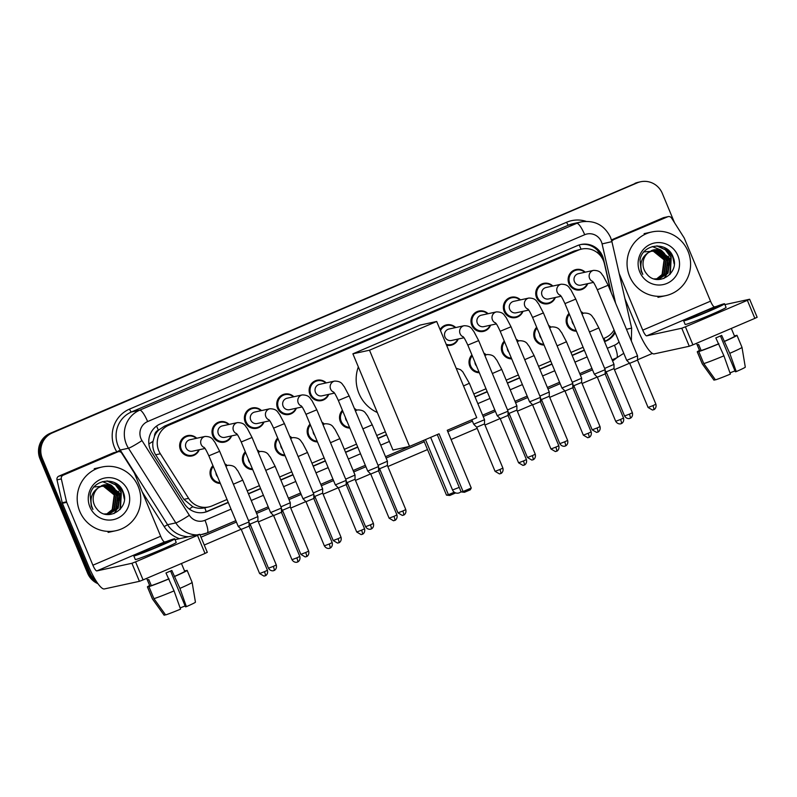 <?xml version="1.0" encoding="UTF-8"?>
<svg xmlns="http://www.w3.org/2000/svg" width="797" height="797" viewBox="0 0 797 797"><rect width="100%" height="100%" fill="white"/><g stroke="black" fill="none" stroke-linecap="round" stroke-linejoin="round"><path stroke-width="1.2" d="M544.062 345.041A10.431 10.162 -102.3 0 1 536.66 327.248M511.684 358.879A10.431 10.162 -102.3 0 1 504.282 341.086M479.316 372.717A10.431 10.162 -102.3 0 1 471.914 354.924M349.833 428.069A10.431 10.162 -102.3 0 1 342.421 410.286M317.455 441.907A10.431 10.162 -102.3 0 1 310.053 424.124M285.087 455.754A10.431 10.162 -102.3 0 1 277.685 437.961M252.709 469.592A10.431 10.162 -102.3 0 1 245.307 451.799M220.341 483.43A10.431 10.162 -102.3 0 1 212.938 465.637M576.43 331.203A10.431 10.162 -102.3 0 1 569.028 313.41M199.25 449.727A10.431 10.162 -102.3 0 1 180.451 449.777A10.431 10.162 -102.3 0 1 196.759 438.26M231.628 435.889A10.431 10.162 -102.3 0 1 212.819 435.929A10.431 10.162 -102.3 0 1 229.128 424.422M263.996 422.041A10.431 10.162 -102.3 0 1 245.197 422.091A10.431 10.162 -102.3 0 1 261.506 410.585M296.374 408.203A10.431 10.162 -102.3 0 1 277.565 408.253A10.431 10.162 -102.3 0 1 293.874 396.737M328.743 394.366A10.431 10.162 -102.3 0 1 309.943 394.415A10.431 10.162 -102.3 0 1 326.252 382.899M522.971 311.338A10.431 10.162 -102.3 0 1 504.172 311.388A10.431 10.162 -102.3 0 1 520.481 299.871M555.35 297.5A10.431 10.162 -102.3 0 1 536.54 297.55A10.431 10.162 -102.3 0 1 552.849 286.033M490.603 325.176A10.431 10.162 -102.3 0 1 471.794 325.226A10.431 10.162 -102.3 0 1 488.103 313.709M458.225 339.014A10.431 10.162 -102.3 0 1 446.569 345.211M587.718 283.662A10.431 10.162 -102.3 0 1 568.919 283.702A10.431 10.162 -102.3 0 1 585.227 272.195M610.781 291.582L604.465 263.907A19.556 19.048 77.7 0 0 603.429 260.669A19.556 19.048 77.7 0 0 581.75 249.053A19.556 19.048 77.7 0 0 578.393 250.119L168.795 425.219A19.556 19.048 77.7 0 0 160.346 453.772L188.61 498.354A19.556 19.048 77.7 0 0 208.724 506.942A19.556 19.048 77.7 0 0 212.082 505.876L227.025 499.49M154.508 436.158A19.556 19.048 -102.3 0 1 158.673 430.051L158.364 430.181A6.515 6.346 77.7 0 0 154.508 436.158L153.034 441.339C152.277 446.171 153.144 450.654 155.654 454.788L183.918 499.37L192.794 506.753C196.729 508.376 200.714 508.735 204.749 507.809A19.556 4.354 -113.1 0 1 206.214 511.714M581.75 249.053L574.049 251.065L164.451 426.166L158.673 430.051M603.299 338.625L605.192 337.818A19.556 19.048 77.7 0 0 614.059 329.978M247.209 490.852L259.394 485.652M279.588 477.014L291.772 471.804M311.956 463.177L324.14 457.966M344.324 449.339L356.518 444.128M376.702 435.501L385.359 431.805M473.817 393.987L486.001 388.777M506.185 380.149L518.369 374.939M538.563 366.311L550.747 361.101M570.931 352.473L583.115 347.263M548.605 325.425A10.431 10.162 -102.3 0 1 550.886 327.109M516.237 339.263A10.431 10.162 -102.3 0 1 518.508 340.947M483.859 353.101A10.431 10.162 -102.3 0 1 486.14 354.785M354.376 408.462A10.431 10.162 -102.3 0 1 356.648 410.136M322.008 422.3A10.431 10.162 -102.3 0 1 324.279 423.974M289.63 436.138A10.431 10.162 -102.3 0 1 291.911 437.812M257.262 449.976A10.431 10.162 -102.3 0 1 259.533 451.65M224.884 463.814A10.431 10.162 -102.3 0 1 227.165 465.488M580.983 311.587A10.431 10.162 -102.3 0 1 583.255 313.261M440.064 329.589A10.431 10.162 -102.3 0 1 455.735 327.547M611.15 292.459L603.598 259.364A19.556 19.048 77.7 0 0 602.562 256.116A19.556 19.048 77.7 0 0 580.874 244.51A19.556 19.048 77.7 0 0 577.516 245.576L160.317 423.924A19.556 19.048 77.7 0 0 151.858 452.477L184.366 503.744A19.556 19.048 77.7 0 0 204.48 512.341A19.556 19.048 77.7 0 0 207.838 511.276L228.291 502.528M580.296 244.639A19.556 19.048 -102.3 0 1 601.406 256.375A19.556 19.048 -102.3 0 1 601.904 257.72M95.879 580.595A19.556 19.048 -102.3 0 1 89.892 572.664L42.331 458.424A19.556 19.048 -102.3 0 1 52.353 432.891L637.271 182.842A19.556 19.048 -102.3 0 1 640.629 181.766A19.556 19.048 -102.3 0 1 662.307 193.382L674.501 222.672M652.424 353.43L637.53 359.806M629.57 363.203L614.457 369.669M606.666 372.996L605.152 373.644M597.202 377.041L582.089 383.506M574.288 386.834L572.784 387.481M564.834 390.879L549.711 397.344M541.92 400.672L540.416 401.319M532.456 404.717L517.343 411.182M509.552 414.51L508.038 415.157M500.088 418.555L484.965 425.02M477.174 428.348L451.062 439.516M427.511 449.578L387.85 466.534M380.059 469.871L378.555 470.509M370.595 473.916L355.482 480.372M347.691 483.709L346.177 484.347M338.227 487.754L323.114 494.21M315.313 497.547L313.809 498.185M305.859 501.592L290.736 508.058M282.945 511.385L281.441 512.033M273.481 515.43L258.367 521.896M250.577 525.223L249.062 525.871M241.112 529.268L204.251 545.028M97.981 583.703A19.556 19.048 -102.3 0 1 87.58 573.163L40.029 458.923A19.556 19.048 -102.3 0 1 50.042 433.389L636.116 183.091A19.556 19.048 -102.3 0 1 639.473 182.025A19.556 19.048 -102.3 0 0 636.116 183.091L51.197 433.14L637.271 182.842M40.029 458.923L41.185 458.673A19.556 19.048 -102.3 0 1 51.197 433.14A19.556 19.048 -102.3 0 0 41.185 458.673L88.736 572.913L41.185 458.673L42.331 458.424M97.085 582.438A19.556 19.048 -102.3 0 1 88.736 572.913A19.556 19.048 -102.3 0 0 97.085 582.438M604.564 341.674L606.089 341.026A19.556 19.048 77.7 0 0 615.204 332.738M248.475 493.901L260.669 488.691M280.853 480.063L293.037 474.853M313.221 466.225L325.405 461.015M345.589 452.377L357.783 447.177M377.967 438.539L386.625 434.843M475.082 397.026L487.266 391.815M507.45 383.188L519.644 377.977M539.828 369.35L552.012 364.139M572.196 355.512L584.38 350.301M228.211 502.319L206.682 511.525A19.556 19.048 -102.3 0 1 203.902 512.461M614.736 331.612A19.556 19.048 -102.3 0 1 604.933 341.275L604.485 341.465M584.301 350.092L572.107 355.303M551.923 363.93L539.738 369.141M519.554 377.768L507.37 382.978M487.186 391.616L474.992 396.816M386.535 434.634L377.878 438.34M357.694 446.968L345.509 452.178M325.325 460.805L313.131 466.016M292.947 474.643L280.763 479.854M260.579 488.481L248.395 493.692M634.96 183.34A19.556 19.048 -102.3 0 1 638.317 182.274L640.629 181.766M629.61 276.29A32.597 31.741 -102.3 0 1 651.896 231.947A32.597 31.741 -102.3 0 1 688.04 251.314A32.597 31.741 -102.3 0 1 665.754 295.647A32.597 31.741 -102.3 0 1 629.61 276.29M659.219 278.791L667.567 273.341L669.58 258.686L658.382 249.67L653.879 249.8M654.158 278.91L659.448 278.741L668.025 273.241L670.038 258.587L658.84 249.571L654.098 249.75L648.081 252.798A14.735 14.346 -102.3 0 0 646.596 273.72C657.037 288.125 680.17 273.212 673.226 257.451C668.165 240.863 642.741 243.195 640.011 259.862L641.147 271.259L642.8 274.397L641.515 271.08C639.682 263.199 641.874 257.102 648.081 252.798M658.292 278.94L665.734 273.74L667.747 259.085L656.549 250.069L652.972 250.049M658.521 278.91L666.192 273.64L668.205 258.985L657.007 249.969L653.191 249.979M657.356 279.04L663.901 274.138L665.913 259.483L654.716 250.477L652.076 250.358M657.585 279.02L664.359 274.038L666.372 259.384L655.174 250.378L652.295 250.278M656.399 279.07L662.068 274.537L664.08 259.882L652.882 250.876L651.199 250.736M656.638 279.07L662.526 274.437L664.539 259.782L653.341 250.776L651.418 250.637M677.868 255.658A21.25 20.702 -102.3 0 1 666.979 283.403A21.25 20.702 -102.3 0 1 639.772 271.946A21.25 20.702 -102.3 0 1 650.661 244.201A21.25 20.702 -102.3 0 1 677.868 255.658M643.478 251.942L655.552 250.965L664.648 259.404M670.337 273.939L671.194 257.491L665.664 249.84L657.236 245.884M673.863 259.702L673.027 257.092L667.607 249.541M663.851 278.552L666.172 275.274M666.571 274.527L668.175 270.133M668.673 266.517L666.541 256.694M664.648 253.695L661.56 250.517M660.942 250.039L652.295 246.572M670.506 266.108L668.374 256.295M669.799 274.557L670.964 257.541L665.316 249.8L656.738 245.884M674.192 264.006L672.798 257.142L664.459 247.558M611.618 240.465L667.657 216.794L663.333 217.74A3.258 3.178 -102.3 0 1 663.891 217.561L668.215 216.615A3.258 3.178 77.7 0 0 667.657 216.794M611.458 239.917L663.333 217.74M624.938 298.726L638.407 331.094A26.072 5.808 -113.1 0 0 654.198 353.888L689.275 346.257L681.774 328.225L646.686 335.846A6.515 1.455 66.9 0 1 642.741 330.147L619.209 273.61M757.06 317.286L754.859 318.372L747.357 300.339L749.638 299.244L724.911 304.603M681.774 328.225L685.41 326.81L692.922 344.852L754.859 318.372M692.922 344.852L689.275 346.257M685.41 326.81L747.357 300.339M716.095 306.516L714.471 306.875A6.515 1.455 66.9 0 1 710.526 301.176L684.354 238.303A3.258 3.178 77.7 0 0 684.095 237.795L671.572 218.049A3.258 3.178 77.7 0 0 668.215 216.615M613.023 240.156A3.258 3.178 77.7 0 0 611.787 241.112M707.726 311.527A16.299 0.677 -22.6 0 0 719.153 306.048A16.299 0.677 -22.6 0 0 700.503 313.091A16.299 0.677 -22.6 0 0 689.066 318.571A16.299 0.677 -22.6 0 0 707.726 311.527M720.448 335.955L735.362 371.781L736.249 371.591L729.763 353.33L721.674 335.417A18.909 0.787 -22.6 0 1 718.814 336.653A18.909 0.787 -22.6 0 1 715.826 337.918L723.925 355.831L730.401 374.092A16.946 0.707 -22.6 0 1 715.457 379.86L703.791 363.591L698.79 351.567L701.161 350.55L698.65 344.543A18.909 0.787 -22.6 0 1 697.216 344.852L699.716 350.869L697.345 351.885L702.356 363.91L714.012 380.169A16.946 0.707 -22.6 0 0 714.002 380.159A16.946 0.707 -22.6 0 0 714.012 380.169L715.288 379.621M734.993 370.894A13.041 0.548 -22.6 0 0 729.982 372.906M696.538 343.308L699.676 350.839A18.909 0.787 -22.6 0 0 699.716 350.869M701.161 350.55A18.909 0.787 -22.6 0 0 718.326 343.925M683.647 320.822L685.151 324.439A22.167 0.927 -22.6 0 0 710.526 314.845A22.167 0.927 -22.6 0 0 726.077 307.403L724.573 303.796A22.167 0.927 -22.6 0 0 699.208 313.38A22.167 0.927 -22.6 0 0 683.647 320.822A22.167 0.927 -22.6 0 0 709.021 311.238A22.167 0.927 -22.6 0 0 724.573 303.796M735.571 335.846L734.455 336.015M735.462 335.587A21.509 0.897 -22.6 0 0 734.416 335.916M699.507 350.441A21.509 0.897 -22.6 0 0 697.265 351.846A21.509 0.897 -22.6 0 0 697.345 351.885M698.79 351.567A21.509 0.897 -22.6 0 0 718.914 343.806M714.002 380.159L702.277 363.88A21.509 0.897 -22.6 0 0 702.277 363.88A21.509 0.897 -22.6 0 0 702.356 363.91M703.791 363.591A21.509 0.897 -22.6 0 0 723.925 355.831M724.174 341.435A18.909 0.787 -22.6 0 0 734.585 336.314L731.307 328.444M724.762 341.305A21.509 0.897 -22.6 0 0 736.986 335.308A21.509 0.897 -22.6 0 0 736.906 335.268L734.565 336.274M729.763 353.33A21.509 0.897 -22.6 0 0 741.997 347.343A21.509 0.897 -22.6 0 0 741.997 347.333L736.986 335.308M736.249 371.591A16.946 0.707 -22.6 0 0 745.295 367.138L741.997 347.343M377.32 412.507A35.855 34.919 -102.3 0 1 358.979 393.499A35.855 34.919 -102.3 0 1 358.341 366.909M439.047 433.797L463.077 491.52L471.256 488.023L447.237 430.3L476.736 417.688L436.696 321.48L369.499 350.212L409.538 446.41L439.047 433.797M437.264 434.564L461.144 491.938L463.077 491.52L464.462 492.287L470.3 489.786L471.256 488.023M409.538 446.41L392.941 450.026L352.892 353.818L420.089 325.086L436.696 321.48M369.499 350.212L352.892 353.818M464.462 492.287L461.144 491.938M455.675 492.915L449.787 495.475L446.479 495.136L423.685 440.372M446.479 495.136L448.412 494.708L425.468 439.605M449.787 495.475L448.412 494.708L454.29 492.197M593.446 282.417L580.953 285.127A5.868 5.718 -102.3 0 1 574.448 281.64A5.868 5.718 -102.3 0 1 578.463 273.66L593.586 270.372A5.868 5.718 -102.3 0 0 592.789 281.55M587.24 283.762A9.773 9.524 -102.3 0 1 569.785 283.393A9.773 9.524 -102.3 0 1 584.749 272.295M597.312 289.759L608.151 285.246L637.53 355.841L626.701 360.354L597.312 289.759C592.948 280.295 592.928 282.188 592.45 281.192M653.61 409.748A4.234 0.946 -113.1 0 0 653.65 409.738A4.234 0.946 -113.1 0 0 652.922 405.633L655.901 404.209L637.53 360.075L629.7 363.332M561.068 296.255L548.585 298.965A5.868 5.718 -102.3 0 1 542.08 295.488A5.868 5.718 -102.3 0 1 546.084 287.498L561.218 284.21A5.868 5.718 -102.3 0 0 560.421 295.398M554.871 297.6A9.773 9.524 -102.3 0 1 537.417 297.231A9.773 9.524 -102.3 0 1 552.381 286.133M564.943 303.597L575.773 299.084L605.162 369.678L594.323 374.192L564.943 303.597C560.57 294.133 560.56 296.026 560.082 295.029M621.242 423.586A4.234 0.946 -113.1 0 0 621.281 423.576A4.234 0.946 -113.1 0 0 620.554 419.471L623.523 418.046L605.152 373.913L597.332 377.17L594.333 374.192M528.7 310.093L516.207 312.803A5.868 5.718 -102.3 0 1 509.701 309.326A5.868 5.718 -102.3 0 1 513.716 301.346L528.849 298.048A5.868 5.718 -102.3 0 0 528.042 309.236M522.503 311.438A9.773 9.524 -102.3 0 1 505.039 311.069A9.773 9.524 -102.3 0 1 520.003 299.971M532.565 317.435L543.405 312.922L572.784 383.526L561.955 388.029L532.565 317.435C528.202 307.971 528.182 309.874 527.714 308.867M588.873 437.423A4.234 0.946 -113.1 0 0 588.913 437.414A4.234 0.946 -113.1 0 0 588.186 433.309L591.155 431.884L572.784 387.75L565.073 391.008L561.955 388.029M496.332 323.931L483.839 326.64A5.868 5.718 -102.3 0 1 477.333 323.164A5.868 5.718 -102.3 0 1 481.348 315.184L496.471 311.886A5.868 5.718 -102.3 0 0 495.674 323.074M490.125 325.276A9.773 9.524 -102.3 0 1 472.671 324.907A9.773 9.524 -102.3 0 1 487.634 313.809M500.197 331.273L511.026 326.77L540.416 397.364L529.587 401.867L500.197 331.273C495.824 321.819 495.814 323.712 495.335 322.705M556.495 451.261A4.234 0.946 -113.1 0 0 556.535 451.251A4.234 0.946 -113.1 0 0 555.808 447.147L558.787 445.722L540.416 401.588L532.705 404.846L529.587 401.867M463.954 337.769L451.471 340.488A5.868 5.718 -102.3 0 1 444.965 337.001A5.868 5.718 -102.3 0 1 448.97 329.022L464.103 325.724A5.868 5.718 -102.3 0 0 463.306 336.912M440.502 330.616A9.773 9.524 -102.3 0 1 455.266 327.647M467.829 345.111L478.658 340.608L508.048 411.202L497.208 415.705L467.829 345.111C463.455 335.657 463.436 337.549 462.967 336.543M524.127 465.099A4.234 0.946 -113.1 0 0 524.167 465.089A4.234 0.946 -113.1 0 0 523.44 460.985L526.409 459.56L508.038 415.426L500.327 418.684L497.208 415.705M457.757 339.114A9.773 9.524 -102.3 0 1 446.181 344.284M334.471 393.12L321.978 395.84A5.868 5.718 -102.3 0 1 315.473 392.353A5.868 5.718 -102.3 0 1 319.487 384.373L334.61 381.086A5.868 5.718 -102.3 0 0 333.813 392.263M328.264 394.475A9.773 9.524 -102.3 0 1 310.81 394.107A9.773 9.524 -102.3 0 1 325.774 383.008M338.336 400.473L349.176 395.96L378.555 466.554L367.726 471.067L338.336 400.473C333.973 391.008 333.953 392.901 333.475 391.905M394.635 520.451A4.234 0.946 -113.1 0 0 394.674 520.441A4.234 0.946 -113.1 0 0 393.947 516.346L396.926 514.922L378.555 470.788L370.725 474.046M302.093 406.958L289.61 409.678A5.868 5.718 -102.3 0 1 283.104 406.191A5.868 5.718 -102.3 0 1 287.109 398.211L302.242 394.923A5.868 5.718 -102.3 0 0 301.445 406.101M295.896 408.313A9.773 9.524 -102.3 0 1 278.442 407.944A9.773 9.524 -102.3 0 1 293.406 396.846M305.968 414.31L316.798 409.797L346.187 480.392L335.348 484.895L305.968 414.31C301.595 404.846 301.585 406.739 301.107 405.743M364.548 528.76C365.594 533.163 361.908 534.657 362.585 534.149L362.306 534.279A4.234 0.946 -113.1 0 0 362.306 534.279A4.234 0.946 -113.1 0 0 361.579 530.184L364.548 528.76L346.177 484.626L338.356 487.884L335.358 484.905M269.725 420.796L257.232 423.516A5.868 5.718 -102.3 0 1 250.726 420.029A5.868 5.718 -102.3 0 1 254.741 412.049L269.874 408.761A5.868 5.718 -102.3 0 0 269.067 419.939M263.528 422.151A9.773 9.524 -102.3 0 1 246.064 421.782A9.773 9.524 -102.3 0 1 261.027 410.684M273.59 428.148L284.429 423.635L313.809 494.23L302.98 498.743L273.59 428.148C269.227 418.684 269.207 420.577 268.738 419.581M329.898 548.137A4.234 0.946 -113.1 0 0 329.938 548.117A4.234 0.946 -113.1 0 0 329.211 544.022L332.18 542.598L313.809 498.464L305.988 501.721L302.98 498.743M237.357 434.644L224.864 437.354A5.868 5.718 -102.3 0 1 218.358 433.867A5.868 5.718 -102.3 0 1 222.373 425.887L237.496 422.599A5.868 5.718 -102.3 0 0 236.699 433.777M231.15 435.989A9.773 9.524 -102.3 0 1 213.696 435.62A9.773 9.524 -102.3 0 1 228.659 424.522M241.222 441.986L252.051 437.473L281.441 508.068L270.611 512.581L241.222 441.986C236.848 432.522 236.839 434.415 236.36 433.419M297.52 561.975A4.234 0.946 -113.1 0 0 297.56 561.955A4.234 0.946 -113.1 0 0 296.833 557.86L299.811 556.436L281.441 512.302L273.62 515.559L270.611 512.581M204.978 448.482L192.495 451.192A5.868 5.718 -102.3 0 1 185.98 447.715A5.868 5.718 -102.3 0 1 189.995 439.725L205.128 436.437A5.868 5.718 -102.3 0 0 204.331 447.615M198.782 449.827A9.773 9.524 -102.3 0 1 181.327 449.458A9.773 9.524 -102.3 0 1 196.291 438.36M208.854 455.824L219.683 451.311L249.072 521.905L238.233 526.418L208.854 455.824C204.48 446.36 204.46 448.253 203.992 447.256M265.152 575.813A4.234 0.946 -113.1 0 0 265.192 575.803A4.234 0.946 -113.1 0 0 264.465 571.698L267.433 570.273L249.062 526.14L241.242 529.397L238.233 526.418M573.651 324.528A5.868 5.718 -102.3 0 1 572.017 320.603M576.131 330.466A9.773 9.524 -102.3 0 1 569.377 314.247M581.262 312.265A9.773 9.524 -102.3 0 1 582.776 313.37M630.098 418.256A4.234 0.946 -113.1 0 0 630.138 418.246A4.234 0.946 -113.1 0 0 629.411 414.151L632.38 412.726L614.009 368.593L606.298 371.84L605.162 370.824M589.471 331.99L598.846 327.916L614.009 364.359L604.644 368.433M541.283 338.366A5.868 5.718 -102.3 0 1 539.649 334.441M543.753 344.304A9.773 9.524 -102.3 0 1 536.999 328.085M548.884 326.103A9.773 9.524 -102.3 0 1 550.408 327.208M597.72 432.094A4.234 0.946 -113.1 0 0 597.76 432.084A4.234 0.946 -113.1 0 0 597.033 427.989L600.011 426.564L581.641 382.43L573.93 385.678L572.784 384.672M557.103 345.838L566.468 341.754L581.641 378.196L572.266 382.271M508.914 352.204A5.868 5.718 -102.3 0 1 507.281 348.279M511.385 358.152A9.773 9.524 -102.3 0 1 504.631 341.923M516.516 339.94A9.773 9.524 -102.3 0 1 518.04 341.046M567.633 440.402C568.679 444.806 564.993 446.3 565.671 445.792L565.392 445.921A4.234 0.946 -113.1 0 0 565.392 445.921A4.234 0.946 -113.1 0 0 564.665 441.827L567.633 440.402L549.263 396.268L541.552 399.516L540.416 398.51M524.725 359.676L534.1 355.592L549.272 392.034L539.898 396.109M476.536 366.042A5.868 5.718 -102.3 0 1 474.902 362.117M479.017 371.99A9.773 9.524 -102.3 0 1 472.262 355.761M484.138 353.778A9.773 9.524 -102.3 0 1 485.662 354.884M535.265 454.24C536.311 458.644 532.615 460.138 533.293 459.63L533.014 459.759A4.234 0.946 -113.1 0 0 533.014 459.759A4.234 0.946 -113.1 0 0 532.286 455.665L535.265 454.24L516.894 410.106L509.183 413.354L508.048 412.348M492.357 373.514L501.731 369.429L516.894 405.872L507.52 409.947M463.535 385.957L469.353 383.267L484.526 419.71L473.697 424.223L471.844 419.78M500.606 473.617A4.234 0.946 -113.1 0 0 500.646 473.607A4.234 0.946 -113.1 0 0 499.918 469.503L502.887 468.078L484.516 423.944L476.696 427.202L473.697 424.223M347.054 421.404A5.868 5.718 -102.3 0 1 345.42 417.469M349.524 427.341A9.773 9.524 -102.3 0 1 342.77 411.113M354.655 409.13A9.773 9.524 -102.3 0 1 356.179 410.236M403.491 515.131A4.234 0.946 -113.1 0 0 403.531 515.121A4.234 0.946 -113.1 0 0 402.804 511.016L405.773 509.592L387.402 465.458L379.691 468.716L378.555 467.7M362.864 428.866L372.239 424.791L387.412 461.224L378.037 465.309M314.676 435.242A5.868 5.718 -102.3 0 1 313.042 431.307M317.156 441.179A9.773 9.524 -102.3 0 1 310.402 424.96M322.287 422.968A9.773 9.524 -102.3 0 1 323.801 424.074M371.123 528.969A4.234 0.946 -113.1 0 0 371.153 528.959A4.234 0.946 -113.1 0 0 370.436 524.854L373.404 523.43L355.034 479.296L347.323 482.554L346.187 481.537M330.496 442.704L339.871 438.629L355.034 475.062L345.669 479.146M282.307 449.08A5.868 5.718 -102.3 0 1 280.674 445.144M284.778 455.017A9.773 9.524 -102.3 0 1 278.023 438.798M289.909 436.806A9.773 9.524 -102.3 0 1 291.433 437.922M338.745 542.807A4.234 0.946 -113.1 0 0 338.785 542.797A4.234 0.946 -113.1 0 0 338.058 538.692L341.036 537.268L322.665 493.144L314.954 496.392L313.809 495.375M298.128 456.542L307.493 452.467L322.665 488.9L313.291 492.984M249.939 462.918A5.868 5.718 -102.3 0 1 248.295 458.982M252.41 468.855A9.773 9.524 -102.3 0 1 245.655 452.636M257.541 450.654A9.773 9.524 -102.3 0 1 259.065 451.76M308.658 551.116C309.704 555.519 306.018 557.003 306.696 556.505L306.417 556.635A4.234 0.946 -113.1 0 0 306.417 556.635A4.234 0.946 -113.1 0 0 305.689 552.53L308.658 551.116L290.287 506.982L282.576 510.229L281.441 509.213M265.75 470.379L275.124 466.305L290.297 502.748L280.923 506.822M217.561 476.755A5.868 5.718 -102.3 0 1 215.927 472.83M220.042 482.693A9.773 9.524 -102.3 0 1 213.287 466.474M225.162 464.492A9.773 9.524 -102.3 0 1 226.687 465.597M273.999 570.483A4.234 0.946 -113.1 0 0 274.038 570.473A4.234 0.946 -113.1 0 0 273.311 566.378L276.29 564.953L257.919 520.82L250.208 524.067L249.072 523.051M233.382 484.217L242.756 480.143L257.919 516.586L248.544 520.66M63.172 475.211A3.258 3.178 77.7 0 0 61.329 478.927L66.54 501.801A3.258 3.178 77.7 0 0 66.719 502.339L62.385 503.276A3.258 3.178 -102.3 0 1 62.216 502.738L56.995 479.874A3.258 3.178 -102.3 0 1 58.839 476.158L63.172 475.211L117.807 451.859L113.473 452.796A3.258 3.178 -102.3 0 1 114.031 452.616L118.364 451.68A3.258 3.178 77.7 0 0 117.807 451.859M58.839 476.158L113.473 452.796M62.385 503.276L88.557 566.149A26.072 5.808 -113.1 0 0 104.347 588.943L139.425 581.322L131.913 563.28L96.835 570.911A6.515 1.455 66.9 0 1 92.89 565.212L66.719 502.339M207.21 552.341L205.008 553.437L197.497 535.395L199.788 534.299L175.061 539.659M131.913 563.28L135.56 561.875L143.071 579.907L205.008 553.437M143.071 579.907L139.425 581.322M135.56 561.875L197.497 535.395M166.244 541.581L164.62 541.93A6.515 1.455 66.9 0 1 160.665 536.232L134.494 473.358A3.258 3.178 77.7 0 0 134.235 472.86L121.712 453.114A3.258 3.178 77.7 0 0 118.364 451.68M157.866 546.583A16.299 0.677 -22.6 0 0 169.303 541.103A16.299 0.677 -22.6 0 0 150.653 548.157A16.299 0.677 -22.6 0 0 139.216 553.636A16.299 0.677 -22.6 0 0 157.866 546.583M170.588 571.011L185.502 606.846L186.388 606.647L179.913 588.385L171.813 570.473A18.909 0.787 -22.6 0 1 168.954 571.708A18.909 0.787 -22.6 0 1 165.975 572.973L174.065 590.886L180.55 609.147A16.946 0.707 -22.6 0 1 165.597 614.915L153.941 598.657L148.929 586.622L151.3 585.616L148.8 579.598A18.909 0.787 -22.6 0 1 147.355 579.917L149.856 585.925L147.495 586.941L152.496 598.965L164.152 615.234A16.946 0.707 -22.6 0 0 164.152 615.234L165.437 614.686M185.133 605.949A13.041 0.548 -22.6 0 0 180.132 607.972M146.688 578.363L149.816 585.905A18.909 0.787 -22.6 0 0 149.856 585.925M151.3 585.616A18.909 0.787 -22.6 0 0 168.476 578.991M133.796 555.888L135.301 559.494A22.167 0.927 -22.6 0 0 160.665 549.91A22.167 0.927 -22.6 0 0 176.217 542.458L174.722 538.852A22.167 0.927 -22.6 0 0 149.348 548.436A22.167 0.927 -22.6 0 0 133.796 555.888A22.167 0.927 -22.6 0 0 159.171 546.304A22.167 0.927 -22.6 0 0 174.722 538.852M185.721 570.901L184.605 571.08M185.611 570.642A21.509 0.897 -22.6 0 0 184.565 570.971M149.657 585.506A21.509 0.897 -22.6 0 0 147.415 586.901A21.509 0.897 -22.6 0 0 147.495 586.941M148.929 586.622A21.509 0.897 -22.6 0 0 169.064 578.861M164.142 615.224L152.426 598.936A21.509 0.897 -22.6 0 0 152.426 598.936A21.509 0.897 -22.6 0 0 152.496 598.965M153.941 598.657A21.509 0.897 -22.6 0 0 174.065 590.886M174.314 576.49A18.909 0.787 -22.6 0 0 184.725 571.369L187.056 570.333A21.509 0.897 -22.6 0 1 187.136 570.373A21.509 0.897 -22.6 0 1 174.902 576.361M179.913 588.385A21.509 0.897 -22.6 0 0 192.137 582.408A21.509 0.897 -22.6 0 0 192.137 582.398L187.136 570.373M186.388 606.647A16.946 0.707 -22.6 0 0 195.434 602.193L192.137 582.408M79.75 511.345A32.597 31.741 -102.3 0 1 102.046 467.012A32.597 31.741 -102.3 0 1 138.19 486.369A32.597 31.741 -102.3 0 1 115.894 530.712A32.597 31.741 -102.3 0 1 79.75 511.345M109.358 513.846L117.717 508.406L119.719 493.751L108.531 484.735L104.018 484.865M104.307 513.965L109.587 513.796L118.175 508.307L120.178 493.652L108.99 484.636L104.248 484.805L98.22 487.854A14.735 14.346 -102.3 0 0 96.746 508.775C107.177 523.181 130.31 508.277 123.376 492.506C118.305 475.929 92.89 478.25 90.161 494.917L91.296 506.324L92.95 509.452L91.665 506.135C89.832 498.255 92.014 492.167 98.22 487.854M108.432 514.005L115.884 508.805L117.886 494.15L106.698 485.134L103.112 485.104M108.671 513.965L116.342 508.705L118.345 494.05L107.157 485.034L103.341 485.044M107.495 514.095L114.051 509.203L116.053 494.548L104.865 485.532L102.225 485.423M107.734 514.085L114.509 509.104L116.511 494.449L105.324 485.433L102.444 485.333M106.549 514.135L112.218 509.602L114.22 494.947L103.022 485.931L101.349 485.801M106.788 514.135L112.676 509.502L114.678 494.847L103.49 485.831L101.558 485.702M128.018 490.713A21.25 20.702 -102.3 0 1 117.129 518.458A21.25 20.702 -102.3 0 1 89.922 507.002A21.25 20.702 -102.3 0 1 100.811 479.256A21.25 20.702 -102.3 0 1 128.018 490.713M93.628 486.997L105.702 486.021L114.798 494.459M120.477 509.004L121.333 492.556L115.804 484.905L107.386 480.94M124.003 494.768L123.166 492.157L117.757 484.596M114.001 513.617L116.322 510.329M116.721 509.592L118.315 505.188M118.813 501.572L116.691 491.749M114.788 488.75L111.7 485.582M111.092 485.104L102.434 481.627M120.656 501.174L118.524 491.35M119.948 509.612L121.104 492.606L115.465 484.855L106.888 480.94M124.332 499.071L122.937 492.207L114.599 482.613M148.87 443.939A19.556 1.564 -32.4 0 0 153.034 441.339M581.063 249.202A19.556 4.354 -113.1 0 0 579.15 244.968M605.102 341.196A19.556 4.354 -113.1 0 0 604.046 338.307M597.003 252.4L598.876 251.972M189.208 508.974A19.556 1.564 -32.4 0 0 192.794 506.753M158.364 430.181A19.556 4.354 -113.1 0 0 156.541 426.096M574.049 251.065L578.393 250.119M183.918 499.37L188.61 498.354M155.654 454.788L160.346 453.772M164.451 426.166L168.795 425.219M615.613 303.189L602.084 243.912A13.041 12.702 77.7 0 0 584.699 234.716L147.624 421.563A13.041 12.702 77.7 0 0 141.986 440.592L189.337 515.27A13.041 12.702 77.7 0 0 204.978 520.282L231.04 509.144M196.839 534.926A26.072 25.394 -102.3 0 1 175.808 522.902L128.466 448.233A26.072 25.394 -102.3 0 1 126.364 444.208A26.072 25.394 -102.3 0 1 139.734 410.166L576.809 223.319A26.072 25.394 -102.3 0 1 581.282 221.885L573.053 223.678A26.072 25.394 77.7 0 0 568.58 225.103L131.505 411.949A26.072 25.394 77.7 0 0 118.135 446.001A26.072 25.394 77.7 0 0 120.237 450.026L167.579 524.695A26.072 25.394 77.7 0 0 188.61 536.72M116.89 451.999L116.85 451.929A29.33 28.572 -102.3 0 1 129.532 409.1L566.607 222.253A3.258 0.727 -113.1 0 0 568.58 225.103L576.809 223.319A13.041 2.909 66.9 0 1 584.699 234.716M116.85 451.929L120.237 450.026L128.466 448.233A13.041 1.036 -32.4 0 0 141.986 440.592M566.607 222.253A29.33 28.572 -102.3 0 1 586.004 221.317M616.629 357.883A29.33 28.572 -102.3 0 1 612.584 360.921M592.52 369.838L580.326 375.048M560.142 383.676L547.957 388.886M527.773 397.514L515.589 402.724M495.395 411.352L483.211 416.562M472.422 421.175L447.814 431.695M424.263 441.767L386.097 458.076M365.913 466.713L353.729 471.914M333.545 480.551L321.35 485.762M301.166 494.389L288.982 499.599M268.798 508.227L256.614 513.437M236.42 522.065L200.993 537.208M179.554 538.682A29.33 28.572 -102.3 0 1 164.202 526.598L142.255 491.998M52.353 432.891L50.042 433.389M89.892 572.664L87.58 573.163M147.624 421.563A13.041 2.909 66.9 0 0 139.734 410.166L131.505 411.949A3.258 0.727 -113.1 0 1 129.532 409.1M189.337 515.27A13.041 1.036 -32.4 0 1 175.808 522.902L167.579 524.695L164.202 526.598M204.978 520.282A13.041 2.909 66.9 0 1 207.22 532.904A13.041 2.909 66.9 0 1 207.1 532.934A26.072 25.394 -102.3 0 1 202.627 534.369A26.072 25.394 -102.3 0 1 199.987 534.787M251.234 500.516L263.418 495.306M283.602 486.678L295.787 481.468M315.971 472.83L328.165 467.63M348.349 458.992L360.533 453.782M380.717 445.154L389.374 441.458M477.831 403.641L490.025 398.43M510.21 389.803L522.394 384.592M542.578 375.965L554.762 370.754M574.946 362.127L587.14 356.917M607.324 348.289L614.447 345.24A13.041 12.702 77.7 0 0 619.01 341.893M614.447 345.24A13.041 2.909 66.9 0 1 616.689 357.853A13.041 2.909 66.9 0 1 616.569 357.893M626.492 329.31L631.642 328.115L611.907 241.63L602.084 243.912M602.911 259.513L603.598 259.364M604.933 341.275L606.089 341.026M206.682 511.525L207.838 511.276M646.686 335.846L695.123 315.144M703.502 311.557L714.471 306.875M642.741 330.147L710.526 301.176M430.649 437.394L452.537 489.976L459.251 487.395M652.922 405.633L648.081 407.466L629.71 363.332L626.701 360.354M620.554 419.471L615.702 421.304L597.332 377.17M588.186 433.309L583.334 435.142L564.963 391.008M555.808 447.147L550.956 448.98L532.585 404.846M523.44 460.985L518.588 462.818L500.217 418.684M393.947 516.346L389.105 518.18L370.735 474.046L367.726 471.067M361.579 530.184L356.727 532.017L338.356 487.884M329.211 544.022L324.359 545.855L305.988 501.721M296.833 557.86L291.981 559.693L273.61 515.559M264.465 571.698L259.613 573.531L241.242 529.397M582.029 314.108A5.868 5.718 -102.3 0 1 584.291 313.042C591.832 313.111 592.022 316.847 593.944 318.621L598.846 327.916M629.411 414.151L624.559 415.984L606.188 371.85M549.651 327.946A5.868 5.718 -102.3 0 1 551.913 326.88C559.464 326.949 559.653 330.685 561.566 332.459L566.468 341.754M597.033 427.989L592.181 429.822L573.81 385.688M517.283 341.783A5.868 5.718 -102.3 0 1 519.544 340.717C527.096 340.787 527.275 344.523 529.198 346.306L534.1 355.592M564.665 441.827L559.813 443.66L541.442 399.526M484.915 355.621A5.868 5.718 -102.3 0 1 487.166 354.555C494.718 354.625 494.907 358.361 496.83 360.144L501.731 369.429M532.286 455.665L527.445 457.498L509.074 413.364M499.918 469.503L495.067 471.336L476.696 427.202M355.422 410.973A5.868 5.718 -102.3 0 1 357.684 409.907C365.235 409.977 365.415 413.713 367.337 415.496L372.239 424.791M402.804 511.016L397.952 512.85L379.581 468.716M323.054 424.811A5.868 5.718 -102.3 0 1 325.315 423.755C332.857 423.815 333.046 427.551 334.969 429.334L339.871 438.629M370.436 524.854L365.584 526.687L347.213 482.554M290.676 438.659A5.868 5.718 -102.3 0 1 292.937 437.593C300.489 437.653 300.678 441.389 302.591 443.172L307.493 452.467M338.058 538.692L333.206 540.525L314.835 496.392M258.308 452.497A5.868 5.718 -102.3 0 1 260.569 451.431C268.121 451.491 268.3 455.226 270.223 457.01L275.124 466.305M305.689 552.53L300.838 554.363L282.467 510.229M225.94 466.335A5.868 5.718 -102.3 0 1 228.191 465.269C235.743 465.338 235.932 469.064 237.855 470.848L242.756 480.143M273.311 566.378L268.469 568.211L250.099 524.077M96.835 570.911L145.273 550.199M153.652 546.622L164.62 541.93M92.89 565.212L160.665 536.232M62.216 502.738L66.54 501.801M61.329 478.927L56.995 479.874M204.391 507.888L208.724 506.942M611.907 241.63L610.542 237.357C604.445 225.143 594.692 219.982 581.282 221.885M235.842 520.66L207.22 532.904L200.047 534.926M256.026 512.033L268.21 506.822M288.394 498.195L300.589 492.984M320.773 484.357L332.957 479.146M353.141 470.519L365.325 465.309M385.519 456.681L409.519 446.42M482.633 415.167L494.817 409.957M515.001 401.319L527.186 396.119M547.37 387.481L559.564 382.271M579.748 373.644L591.932 368.433M612.116 359.806L616.689 357.853L623.772 353.32M631.354 340.996L631.642 328.115M651.896 231.947L644.106 233.651M665.754 295.647L657.953 297.341M757.15 317.276L749.638 299.244M702.277 363.87L697.265 351.846M452.537 489.976A5.21 5.21 0 0 0 461.035 491.669M655.901 404.209C656.947 408.612 653.251 410.106 653.929 409.598L652.474 410.047L648.081 407.466M608.151 285.246L603.249 275.961C601.327 274.178 601.137 270.442 593.586 270.372M576.47 270.093L572.734 270.91M580.634 289.201L576.889 290.018M637.53 360.075L637.53 355.841M623.523 418.046C624.569 422.45 620.883 423.944 621.56 423.436L620.923 423.705C621.78 423.566 618.133 425.17 615.702 421.304M575.773 299.084L570.871 289.799C568.958 288.016 568.769 284.28 561.218 284.21M544.102 283.931L540.356 284.748M548.256 303.039L544.51 303.856M605.152 373.913L605.162 369.678M591.155 431.884C592.201 436.288 588.515 437.782 589.192 437.274L587.728 437.722L583.334 435.142M543.405 312.922L538.503 303.637C536.58 301.854 536.391 298.118 528.849 298.048M511.734 297.769L507.988 298.586M515.888 316.877L512.142 317.694M572.784 387.75L572.784 383.526M558.787 445.722C559.823 450.126 556.137 451.62 556.814 451.122L555.36 451.56L550.956 448.98M511.026 326.77L506.135 317.475C504.212 315.692 504.023 311.956 496.471 311.886M479.356 311.607L475.62 312.424M483.51 330.715L479.774 331.532M540.416 401.598L540.416 397.364M526.409 459.56C527.455 463.964 523.768 465.458 524.446 464.96L522.981 465.398L518.588 462.818M478.658 340.608L473.757 331.313C471.834 329.53 471.655 325.794 464.103 325.724M446.987 325.445L443.242 326.262M451.142 344.553L447.396 345.37M508.038 415.436L508.048 411.202M396.926 514.922C397.972 519.325 394.276 520.82 394.953 520.311L393.499 520.76L389.105 518.18M349.176 395.96L344.274 386.665C342.351 384.881 342.162 381.145 334.61 381.086M317.495 380.807L313.759 381.614M321.659 399.915L317.913 400.722M378.555 470.788L378.555 466.554M316.798 409.797L311.896 400.502C309.983 398.719 309.794 394.993 302.242 394.923M285.127 394.645L281.381 395.451M289.281 413.753L285.535 414.57M346.177 484.626L346.187 480.392M356.727 532.017L361.121 534.598L362.306 534.279M332.18 542.598C333.226 547.001 329.54 548.495 330.217 547.987L329.579 548.256C330.426 548.117 326.78 549.721 324.359 545.855M284.429 423.635L279.528 414.34C277.605 412.567 277.416 408.831 269.874 408.761M252.759 408.482L249.013 409.299M256.913 427.59L253.167 428.407M313.809 498.464L313.809 494.23M299.811 556.436C300.848 560.839 297.161 562.333 297.839 561.825L297.211 562.094C298.058 561.955 294.412 563.559 291.981 559.693M252.051 437.473L247.16 428.188C245.237 426.405 245.048 422.669 237.496 422.599M220.38 422.32L216.645 423.137M224.535 441.428L220.799 442.245M281.441 512.302L281.441 508.068M267.433 570.273C268.479 574.677 264.793 576.171 265.471 575.663L264.006 576.111L259.613 573.531M219.683 451.311L214.782 442.026C212.859 440.243 212.679 436.507 205.128 436.437M188.012 436.158L184.266 436.975M192.167 455.266L188.421 456.083M249.062 526.14L249.072 521.905M632.38 412.726C633.426 417.13 629.74 418.624 630.417 418.116L629.779 418.385C630.626 418.246 626.98 419.85 624.559 415.984M581.81 313.58L584.291 313.042M614.009 368.593L614.009 364.359M576.261 330.795L574.916 331.084M600.011 426.564C601.048 430.968 597.361 432.462 598.039 431.954L596.584 432.402L592.181 429.822M549.432 327.418L551.913 326.88M581.641 382.43L581.641 378.196M543.893 344.633L542.548 344.932M517.064 341.255L519.544 340.717M549.263 396.268L549.272 392.034M511.525 358.471L510.17 358.77M559.813 443.66C562.234 447.525 565.89 445.921 565.033 446.061L565.392 445.921M484.696 355.093L487.166 354.555M516.894 410.106L516.894 405.872M479.146 372.309L477.802 372.607M527.445 457.498L531.838 460.078L533.014 459.759M502.887 468.078C503.933 472.482 500.247 473.976 500.924 473.468L499.47 473.916L495.067 471.336M469.353 383.267L462.748 371.751L460.497 369.678L456.163 368.244M484.516 423.944L484.526 419.71M405.773 509.592C406.819 513.995 403.133 515.49 403.81 514.992L402.346 515.43L397.952 512.85M355.203 410.455L357.684 409.907M387.402 465.468L387.412 461.234M349.664 427.67L348.319 427.959M373.404 523.43C374.451 527.833 370.764 529.328 371.442 528.829L370.804 529.088C371.651 528.949 368.005 530.553 365.584 526.687M322.835 424.293L325.315 423.755M355.034 479.306L355.034 475.072M317.286 441.508L315.941 441.797M341.036 537.268C342.072 541.681 338.386 543.165 339.064 542.667L337.609 543.106L333.206 540.525M290.457 438.131L292.937 437.593M322.665 493.144L322.665 488.91M284.918 455.346L283.573 455.635M258.089 451.969L260.569 451.431M290.287 506.982L290.297 502.748M252.549 469.184L251.194 469.473M300.838 554.363L305.231 556.944L306.417 556.635M276.29 564.953C277.336 569.357 273.64 570.851 274.317 570.343L273.69 570.602C274.537 570.473 270.89 572.067 268.469 568.211M225.72 465.807L228.191 465.269M257.919 520.82L257.919 516.586M220.171 483.022L218.826 483.311M207.3 552.341L199.788 534.299M152.416 598.926L147.415 586.901M184.725 571.369L181.447 563.509M102.046 467.012L94.245 468.706M115.894 530.712L108.103 532.406"/></g></svg>
